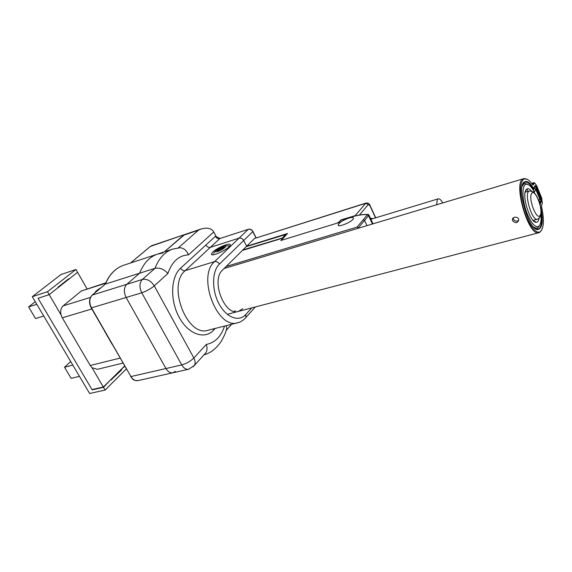 <?xml version="1.0" encoding="UTF-8"?>
<svg xmlns="http://www.w3.org/2000/svg" width="572" height="572" viewBox="0 0 572 572"><rect width="100%" height="100%" fill="white"/><g stroke="black" fill="none" stroke-linecap="round" stroke-linejoin="round"><path stroke-width="0.86" d="M178.285 247.876L198.412 230.201L183.519 235.228L164.271 251.88L184.735 234.527L150.379 246.432L130.645 262.948M162.984 252.996L157.457 254.125C149.549 256.864 143.593 263.227 139.604 273.216L105.405 284.077L92.292 295.059L126.77 284.32C123.795 287.659 123.581 292.042 126.126 297.483L165.959 368.525C167.946 371.793 170.263 373.209 172.93 372.772L175.318 371.335M157.672 254.054L157.457 254.125C149.549 256.864 143.593 263.227 139.604 273.216L126.77 284.32L142.314 279.479L155.019 268.318L139.604 273.216L126.77 284.32C123.795 287.659 123.581 292.042 126.126 297.483L165.959 368.525L181.739 364.907L141.749 292.792L91.491 307.872L130.945 376.555L165.959 368.525C167.946 371.793 170.263 373.209 172.93 372.772L137.952 380.616C131.96 380.559 132.904 378.757 130.652 376.548M184.763 234.52L151.616 245.724L150.107 246.654M92.178 295.109L105.405 284.077C109.559 274.295 115.658 268.018 123.709 265.236L123.924 265.165M216.709 237.609L213.778 231.96L188.474 254.876C186.686 250.507 183.891 248.126 180.087 247.733L178.979 247.812M356.12 215.737L355.148 215.673L365.722 203.317L254.483 238.503L246.632 246.253L243.693 240.497C242.492 238.553 240.948 237.766 239.06 238.138L210.353 247.34C208.558 247.69 207.064 246.925 205.877 245.038C207.064 246.925 208.558 247.69 210.353 247.34L239.06 238.138C240.948 237.766 242.492 238.553 243.693 240.497L246.632 246.253L222.544 270.055C210.567 280.23 224.689 316.523 238.481 311.375L242.75 308.687M212.884 251.973L211.49 253.911C210.389 257.8 230.101 248.505 230.251 245.052C231.145 241.985 217.403 247.49 212.884 251.973M198.412 230.201L201.28 228.929C207.386 227.298 211.554 228.307 213.778 231.96M231.71 324.267L226.29 330.244L226.819 328.307L226.24 325.647M188.474 254.876C178.879 255.362 172.015 261.576 167.882 273.523C164.028 269.176 159.738 267.446 155.019 268.318C158.93 258.237 164.8 251.837 172.644 249.12L123.709 265.236C115.508 268.104 109.338 274.431 105.191 284.22M204.49 354.297L205.906 352.731C207.25 350.386 207.386 347.612 206.313 344.423C214.965 342.792 221.042 336.679 224.539 326.076M234.398 311.454L235.199 310.675M534.227 191.692L533.74 190.848C531.209 186.565 528.864 184.363 526.726 184.248C521.428 183.619 521.793 201.015 527.556 214.479C531.667 223.759 535.371 227.713 538.645 226.348C540.79 224.66 541.541 220.42 540.905 213.628M533.397 190.269L534.448 188.252L534.734 188.503M534.505 191.899L535.785 189.439L534.448 188.252M538.981 200.972L539.725 198.684L535.785 189.439M527.749 190.648L526.719 189.039M522.122 186.286L523.809 183.869L525.26 183.412L527.942 184.506M523.394 183.154L524.374 183.576M536.929 228.178L536.329 229.043M539.482 225.54L537.83 227.813L536.379 228.221L533.597 227.027M539.096 218.189C538.652 220.892 537.701 222.258 536.243 222.293C530.387 223.137 521.714 196.303 525.861 190.09L526.805 188.982C528.085 188.209 529.629 188.874 531.438 190.991M532.561 184.642L533.926 182.675L534.748 182.99M541.684 198.026L536.586 185.464L534.641 182.983L533.097 184.978L532.36 184.391C529.772 180.745 527.405 178.893 525.253 178.836C520.005 178.664 518.933 192.743 523.316 208.051C527.613 223.387 535.885 234.713 540.233 231.724C543.865 228.357 544.351 220.213 541.684 207.278L541.648 204.955L542.363 203.489L541.684 198.026M541.663 230.173L539.081 232.682C528.271 237.409 512.154 180.516 523.773 178.643L527.355 179.415M539.682 203.167L540.805 200.901L540.619 199.385L535.499 186.801L534.891 186.129L533.462 188.803L532.968 188.581C529.929 183.741 527.22 181.596 524.839 182.146L522.858 183.941M536.057 186.479L541.169 199.063L541.434 201.194L540.14 204.519C543.593 219.598 542.864 227.956 537.937 229.579C528.535 230.831 515.822 185.943 524.431 181.889C526.955 180.509 529.958 182.582 533.454 188.109L535.206 185.542L536.057 186.479L534.341 187.137M539.124 201.38L541.434 201.194M535.113 185.65L534.827 186.207M533.454 188.109L532.403 188.746M535.456 228.65L538.145 229.136C541.448 227.563 542.406 221.764 541.019 211.74M518.732 220.442C516.623 221.679 514.871 221.278 513.47 219.233L513.298 217.839M512.648 220.778L512.448 219.848C512.197 216.116 518.661 216.423 518.74 220.034C517.467 223.266 515.436 223.516 512.648 220.778M366.995 225.633L364.578 220.47L358.322 227.785L358.501 228.178L224.138 268.475M348.806 218.089C343.086 220.17 339.553 222.386 338.195 224.746C337.065 228.228 353.096 221.578 353.467 218.397C353.532 217.274 351.98 217.174 348.806 218.089M242.406 250.422L283.576 237.895M349.456 217.575L341.005 220.191L338.889 222.608L280.788 240.512L283.483 237.702M226.176 266.459L356.949 227.12L363.227 219.812L364.578 220.47L368.49 215.601L367.41 214.622C362.941 214.285 356.871 215.301 349.177 217.66M358.322 227.785L356.949 227.12M372.401 224.01L368.49 215.601M372.98 223.838L368.697 214.643L367.567 215.093M242.921 249.921L283.197 237.788M286.465 234.591L285.585 234.391L282.396 238.038M436.6 204.769L437.294 199.535L438.159 198.87C439.625 198.598 441.134 199.957 442.678 202.946M228.207 245.781L229.429 246.396M213.427 254.704L213.22 254.168M216.974 251.644C221.307 250.708 228.521 245.438 224.989 245.803C222.258 246.289 219.383 247.647 216.359 249.878C214.614 251.458 214.822 252.045 216.974 251.644M217.968 250.836C221.2 249.749 223.33 248.462 224.353 246.982C224.782 245.395 216.745 249.192 216.681 250.607L217.968 250.836M224.303 247.125C222.544 247.233 220.406 248.177 217.882 249.957L222.708 247.712L222.165 248.405L223.294 248.184M218.297 250.75L217.882 249.957M218.225 250.772L217.825 250.007L216.974 250.936M217.825 250.007L217.524 250.922M246.632 246.253L287.516 233.498L281.46 240.104L282.382 240.025L336.722 223.273L339.21 221.879L340.948 219.898L355.148 215.673M215.215 328.435L213.764 330.001C204.869 339.925 188.51 334.527 179.258 317.439C169.855 300.486 170.685 276.927 180.588 268.197L215.408 236.307L220.098 238.474M254.483 238.503L366.173 203.003L365.722 203.317L368.289 204.554L359.359 215.079M92.585 389.453L92.156 389.875L38.045 298.269L49.185 294.651L38.045 298.269L91.985 389.589L103.339 387.029L92.013 367.71L90.247 365.494L120.063 358.108M122.93 363.098L97.261 369.333L92.013 367.71M124.61 366.03L103.339 387.029M68.34 279.057L69.469 278.678L77.57 272.301L49.185 294.651L61.09 314.957C60.182 311.018 60.882 307.986 63.17 305.848L90.419 297.404M105.598 283.247L81.353 290.969L63.17 305.848M81.353 290.969L105.784 282.825M75.954 269.469L60.961 274.56L32.297 296.704L47.469 291.727L75.954 269.469L87.023 288.81M100.808 287.888C97.362 289.861 95.445 291.398 95.059 292.507L95.081 292.678M91.835 308.973L62.284 317.81L90.247 365.494M62.284 317.81L61.09 314.957M79.472 376.347L71.135 378.349L64.507 367.224L72.823 365.129M70.728 361.597L64.507 367.224M36.808 304.318L28.6 306.935L35.271 301.723M28.6 306.935L35.507 318.532L43.737 316.016M32.297 296.704L89.632 393.5L105.112 390.054L126.312 368.983M121.121 369.476L124.775 366.316M110.382 380.073L103.503 387.316L105.112 390.054M103.503 387.316L92.156 389.875M47.469 291.727L49.185 294.651L57.751 287.902L58.001 287.187L68.826 278.671L69.469 278.678M110.982 379.937L121.507 370.063L121.707 369.34M91.213 307.9L130.945 376.555C132.911 379.715 135.249 381.066 137.952 380.616M92.292 295.059C89.246 298.341 88.982 302.617 91.491 307.872L91.184 307.85C88.724 302.767 89.025 298.548 92.092 295.181L92.292 295.059M105.269 332.361L111.418 343.064M255.984 237.866L252.824 231.624L219.419 264.085C211.919 271.128 211.583 290.054 218.976 303.803C226.262 317.667 238.939 322.351 245.781 314.478L251.666 307.922M252.895 231.41L252.824 231.624C251.651 229.708 250.128 228.943 248.262 229.315L219.82 238.567L185.228 270.635L214.607 261.597L248.262 229.315L219.82 238.567C218.039 238.924 216.573 238.167 215.408 236.307M180.588 268.197C181.839 270.156 183.383 270.971 185.228 270.635C166.817 285.264 187.344 337.823 208.215 330.201L237.737 322.737M245.324 318.154L245.917 317.474C243.443 320.277 240.776 322.015 237.916 322.694C217.467 330.273 196.639 276.312 214.607 261.597C216.545 261.24 218.147 262.069 219.419 264.085M167.882 273.523L154.261 285.85L193.858 357.993L206.313 344.423M172.93 372.772L188.681 369.233C186.043 369.669 183.726 368.225 181.739 364.907C186.465 363.57 190.505 361.261 193.858 357.993C195.345 360.853 195.517 363.342 194.366 365.465L193.25 366.759M141.749 292.792C139.189 287.273 139.375 282.833 142.314 279.479C146.961 278.643 150.944 280.766 154.261 285.85C150.636 288.867 146.461 291.184 141.749 292.792M255.298 306.971L245.917 317.474L245.781 314.478M213.764 330.001L213.356 328.9M533.869 189.361L532.654 189.103M532.475 184.549L533.419 184.742M531.76 183.562L534.169 183.326M535.056 185.757L535.521 185.621M539.639 199.664L541.169 199.063M363.227 219.812L367.41 214.622M246.217 246.668L286.064 234.384M540.29 215.115C543.386 208.923 534.67 187.48 531.495 193.608C528.206 199.7 537.258 221.722 540.29 215.115M529.493 190.969L532.961 191.749C533.168 191.72 536.128 193.465 539.267 201.816C541.012 208.194 541.398 212.82 540.433 215.701C540.426 216.874 539.446 218.032 537.487 219.19C531.846 221.629 523.444 191.97 529.493 190.969L525.146 192.228M256.142 237.816L252.931 231.474C251.802 229.587 250.286 228.843 248.384 229.243L248.57 229.236M375.539 217.875L369.812 205.52L368.289 204.554M370.399 218.297L373.101 218.611M369.569 205.083L369.812 205.52M110.496 379.958L111.79 379.658M120.22 370.363L121.507 370.063M150.264 246.482L151.616 245.724M150.179 246.553L130.559 262.977M112.148 344.33L104.326 330.716M211.847 254.597L211.49 253.911M201.28 228.929L184.735 234.527M180.087 247.733L172.644 249.12M226.819 328.307C225.668 331.524 226.712 331.26 221.414 341.062C216.359 348.527 210.546 353.124 203.989 354.847M205.906 352.731L194.366 365.465L188.681 369.233M535.85 189.389L534.52 188.202M523.873 183.827L523.18 183.433M533.912 189.282L533.433 188.853M536.422 228.221L536.028 228.929M537.83 227.813L538.645 226.348M533.154 220.456L536.243 222.293M525.182 192.056L526.805 188.982M525.26 183.412L526.726 184.248M531.602 183.362L533.926 182.675M534.641 182.983L534.069 182.654M532.611 184.699L533.097 184.978M525.253 178.836L524.667 178.5M540.233 231.724L539.911 232.311M534.891 186.129L535.206 185.542M537.358 229.229L537.937 229.579M524.116 182.497L524.431 181.889M537.022 229.429L537.487 229.308M523.788 182.461L524.202 182.332M512.448 219.848L513.27 218.304M227.248 314.314L538.996 232.697M224.174 268.44L523.773 178.643M338.553 225.49L338.195 224.746M341.127 220.106L349.306 217.575C357.421 215.079 363.792 214.071 368.411 214.55M286.586 234.463L285.714 234.305L246.275 246.603M370.863 219.29L438.159 198.87M215.287 251.037L213.842 253.089M229.065 245.896L224.989 245.803M222.186 248.448L222.386 248.827M217.746 250.128L218.096 250.808M537.487 219.19L533.083 220.384M375.74 217.81L369.934 205.298C369.605 203.754 368.347 202.988 366.173 203.003"/></g></svg>
